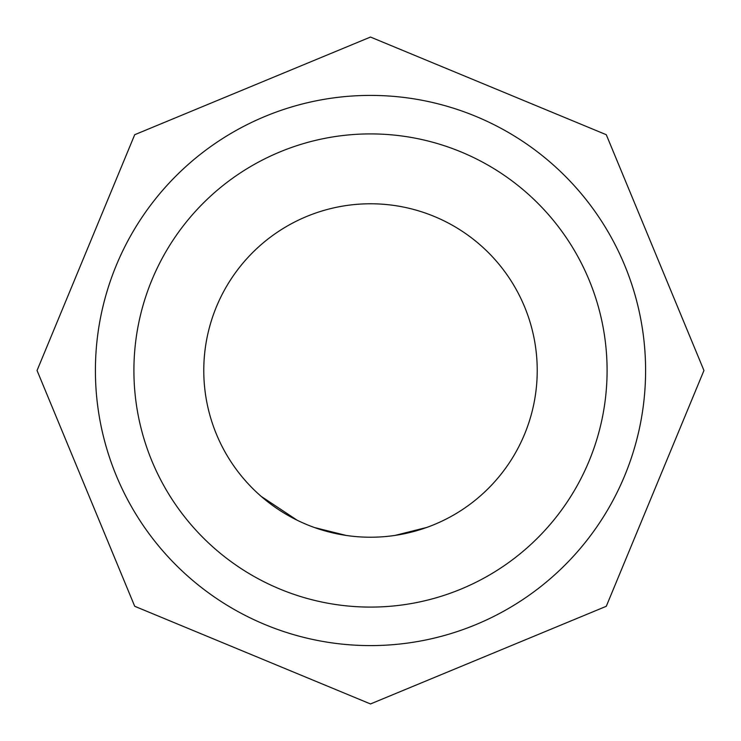 <?xml version="1.0" encoding="UTF-8"?>
<svg xmlns="http://www.w3.org/2000/svg" width="741" height="741" viewBox="0 0 741 741"><rect width="100%" height="100%" fill="white"/><g stroke="black" fill="none" stroke-linecap="round" stroke-linejoin="round"><path stroke-width="1.11" d="M370.5 203.775A166.725 166.725 0 0 1 537.225 370.5A166.725 166.725 0 0 1 370.5 537.225A166.725 166.725 0 0 1 203.775 370.5A166.725 166.725 0 0 1 370.5 203.775M370.5 607.092A236.592 236.592 0 0 0 607.092 370.5A236.592 236.592 0 0 0 370.5 133.908A236.592 236.592 0 0 0 133.908 370.5A236.592 236.592 0 0 0 370.5 607.092M370.5 95.404A275.096 275.096 0 0 1 645.596 370.5A275.096 275.096 0 0 1 370.5 645.596A275.096 275.096 0 0 1 95.404 370.5A275.096 275.096 0 0 1 370.5 95.404M395.148 535.391L426.788 527.435M449.166 517.496L451.223 516.384M314.647 527.592L346.306 535.465M261.138 496.35L297.234 520.265M390.526 536.021L392.841 535.724M348.622 535.78L350.938 536.076M370.5 37.05L606.286 134.714L703.95 370.5L606.286 606.286L370.5 703.95L134.714 606.286L37.05 370.5L134.714 134.714L370.5 37.05"/></g></svg>
